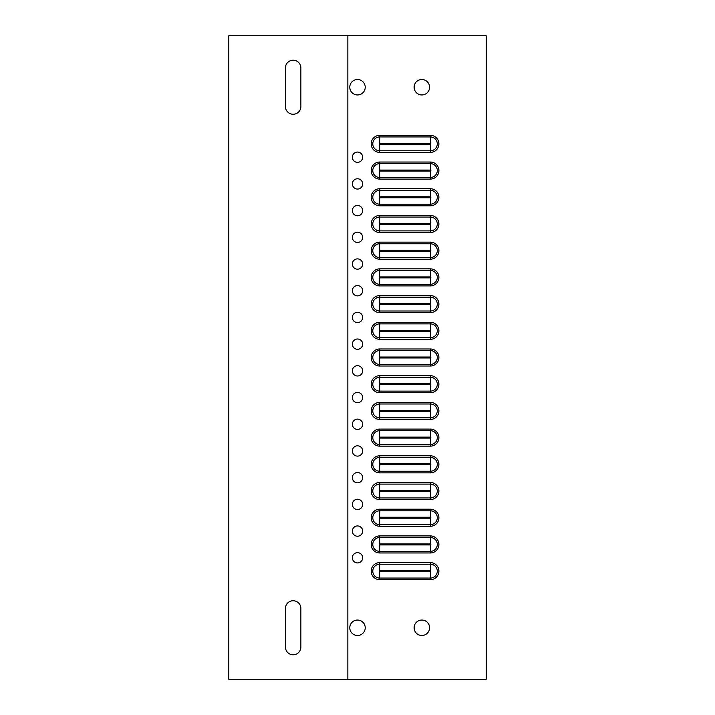 <?xml version="1.0" encoding="UTF-8"?>
<svg xmlns="http://www.w3.org/2000/svg" width="715" height="715" viewBox="0 0 715 715"><rect width="100%" height="100%" fill="white"/><g stroke="black" fill="none" stroke-linecap="round" stroke-linejoin="round"><path stroke-width="1.07" d="M349.778 627.77A7.722 7.722 0 0 0 357.5 635.492A7.722 7.722 0 0 0 365.222 627.77A7.722 7.722 0 0 0 357.5 620.048A7.722 7.722 0 0 0 349.778 627.77M414.128 627.77A7.722 7.722 0 0 0 421.85 635.492A7.722 7.722 0 0 0 429.572 627.77A7.722 7.722 0 0 0 421.85 620.048A7.722 7.722 0 0 0 414.128 627.77M349.778 87.23A7.722 7.722 0 0 0 357.5 94.952A7.722 7.722 0 0 0 365.222 87.23A7.722 7.722 0 0 0 357.5 79.508A7.722 7.722 0 0 0 349.778 87.23M414.128 87.23A7.722 7.722 0 0 0 421.85 94.952A7.722 7.722 0 0 0 429.572 87.23A7.722 7.722 0 0 0 421.85 79.508A7.722 7.722 0 0 0 414.128 87.23M352.352 157.211A5.148 5.148 0 0 0 357.5 162.359A5.148 5.148 0 0 0 362.648 157.211A5.148 5.148 0 0 0 357.5 152.063A5.148 5.148 0 0 0 352.352 157.211M352.352 183.916A5.148 5.148 0 0 0 357.5 189.064A5.148 5.148 0 0 0 362.648 183.916A5.148 5.148 0 0 0 357.5 178.768A5.148 5.148 0 0 0 352.352 183.916M352.352 210.621A5.148 5.148 0 0 0 357.5 215.769A5.148 5.148 0 0 0 362.648 210.621A5.148 5.148 0 0 0 357.5 205.473A5.148 5.148 0 0 0 352.352 210.621M352.352 237.326A5.148 5.148 0 0 0 357.5 242.474A5.148 5.148 0 0 0 362.648 237.326A5.148 5.148 0 0 0 357.5 232.178A5.148 5.148 0 0 0 352.352 237.326M352.352 264.032A5.148 5.148 0 0 0 357.5 269.18A5.148 5.148 0 0 0 362.648 264.032A5.148 5.148 0 0 0 357.5 258.884A5.148 5.148 0 0 0 352.352 264.032M352.352 290.737A5.148 5.148 0 0 0 357.5 295.885A5.148 5.148 0 0 0 362.648 290.737A5.148 5.148 0 0 0 357.5 285.589A5.148 5.148 0 0 0 352.352 290.737M352.352 317.442A5.148 5.148 0 0 0 357.5 322.59A5.148 5.148 0 0 0 362.648 317.442A5.148 5.148 0 0 0 357.5 312.294A5.148 5.148 0 0 0 352.352 317.442M352.352 344.147A5.148 5.148 0 0 0 357.5 349.295A5.148 5.148 0 0 0 362.648 344.147A5.148 5.148 0 0 0 357.5 338.999A5.148 5.148 0 0 0 352.352 344.147M352.352 370.853A5.148 5.148 0 0 0 357.5 376.001A5.148 5.148 0 0 0 362.648 370.853A5.148 5.148 0 0 0 357.5 365.705A5.148 5.148 0 0 0 352.352 370.853M352.352 397.558A5.148 5.148 0 0 0 357.5 402.706A5.148 5.148 0 0 0 362.648 397.558A5.148 5.148 0 0 0 357.5 392.41A5.148 5.148 0 0 0 352.352 397.558M352.352 424.263A5.148 5.148 0 0 0 357.5 429.411A5.148 5.148 0 0 0 362.648 424.263A5.148 5.148 0 0 0 357.5 419.115A5.148 5.148 0 0 0 352.352 424.263M352.352 450.968A5.148 5.148 0 0 0 357.5 456.116A5.148 5.148 0 0 0 362.648 450.968A5.148 5.148 0 0 0 357.5 445.82A5.148 5.148 0 0 0 352.352 450.968M352.352 477.674A5.148 5.148 0 0 0 357.5 482.822A5.148 5.148 0 0 0 362.648 477.674A5.148 5.148 0 0 0 357.5 472.526A5.148 5.148 0 0 0 352.352 477.674M352.352 504.379A5.148 5.148 0 0 0 357.5 509.527A5.148 5.148 0 0 0 362.648 504.379A5.148 5.148 0 0 0 357.5 499.231A5.148 5.148 0 0 0 352.352 504.379M352.352 531.084A5.148 5.148 0 0 0 357.5 536.232A5.148 5.148 0 0 0 362.648 531.084A5.148 5.148 0 0 0 357.5 525.936A5.148 5.148 0 0 0 352.352 531.084M352.352 557.789A5.148 5.148 0 0 0 357.5 562.937A5.148 5.148 0 0 0 362.648 557.789A5.148 5.148 0 0 0 357.5 552.641A5.148 5.148 0 0 0 352.352 557.789M437.294 143.858A6.918 6.918 0 0 1 430.376 150.776L379.701 150.776A6.918 6.918 0 0 1 372.783 143.858A6.918 6.918 0 0 1 379.701 136.94L430.376 136.94A6.918 6.918 0 0 1 437.294 143.858A6.918 6.918 0 0 0 430.376 136.94L430.376 135.332A8.526 8.526 0 0 1 438.903 143.858A8.526 8.526 0 0 1 430.376 152.384L379.701 152.384A8.526 8.526 0 0 1 371.174 143.858A8.526 8.526 0 0 1 379.701 135.332L430.376 135.332M437.294 170.563A6.918 6.918 0 0 1 430.376 177.481L379.701 177.481A6.918 6.918 0 0 1 372.783 170.563A6.918 6.918 0 0 1 379.701 163.646L430.376 163.646A6.918 6.918 0 0 1 437.294 170.563A6.918 6.918 0 0 0 430.376 163.646L430.376 162.037A8.526 8.526 0 0 1 438.903 170.563A8.526 8.526 0 0 1 430.376 179.09L379.701 179.09A8.526 8.526 0 0 1 371.174 170.563A8.526 8.526 0 0 1 379.701 162.037L430.376 162.037M437.294 197.269A6.918 6.918 0 0 1 430.376 204.186L379.701 204.186A6.918 6.918 0 0 1 372.783 197.269A6.918 6.918 0 0 1 379.701 190.351L430.376 190.351A6.918 6.918 0 0 1 437.294 197.269A6.918 6.918 0 0 0 430.376 190.351L430.376 188.742A8.526 8.526 0 0 1 438.903 197.269A8.526 8.526 0 0 1 430.376 205.795L379.701 205.795A8.526 8.526 0 0 1 371.174 197.269A8.526 8.526 0 0 1 379.701 188.742L430.376 188.742M437.294 223.974A6.918 6.918 0 0 1 430.376 230.891L379.701 230.891A6.918 6.918 0 0 1 372.783 223.974A6.918 6.918 0 0 1 379.701 217.056L430.376 217.056A6.918 6.918 0 0 1 437.294 223.974A6.918 6.918 0 0 0 430.376 217.056L430.376 215.447A8.526 8.526 0 0 1 438.903 223.974A8.526 8.526 0 0 1 430.376 232.5L379.701 232.5A8.526 8.526 0 0 1 371.174 223.974A8.526 8.526 0 0 1 379.701 215.447L430.376 215.447M437.294 250.679A6.918 6.918 0 0 1 430.376 257.597L379.701 257.597A6.918 6.918 0 0 1 372.783 250.679A6.918 6.918 0 0 1 379.701 243.761L430.376 243.761A6.918 6.918 0 0 1 437.294 250.679A6.918 6.918 0 0 0 430.376 243.761L430.376 242.153A8.526 8.526 0 0 1 438.903 250.679A8.526 8.526 0 0 1 430.376 259.205L379.701 259.205A8.526 8.526 0 0 1 371.174 250.679A8.526 8.526 0 0 1 379.701 242.153L430.376 242.153M437.294 277.384A6.918 6.918 0 0 1 430.376 284.302L379.701 284.302A6.918 6.918 0 0 1 372.783 277.384A6.918 6.918 0 0 1 379.701 270.467L430.376 270.467A6.918 6.918 0 0 1 437.294 277.384A6.918 6.918 0 0 0 430.376 270.467L430.376 268.858A8.526 8.526 0 0 1 438.903 277.384A8.526 8.526 0 0 1 430.376 285.911L379.701 285.911A8.526 8.526 0 0 1 371.174 277.384A8.526 8.526 0 0 1 379.701 268.858L430.376 268.858M437.294 304.09A6.918 6.918 0 0 1 430.376 311.007L379.701 311.007A6.918 6.918 0 0 1 372.783 304.09A6.918 6.918 0 0 1 379.701 297.172L430.376 297.172A6.918 6.918 0 0 1 437.294 304.09A6.918 6.918 0 0 0 430.376 297.172L430.376 295.563A8.526 8.526 0 0 1 438.903 304.09A8.526 8.526 0 0 1 430.376 312.616L379.701 312.616A8.526 8.526 0 0 1 371.174 304.09A8.526 8.526 0 0 1 379.701 295.563L430.376 295.563M437.294 330.795A6.918 6.918 0 0 1 430.376 337.712L379.701 337.712A6.918 6.918 0 0 1 372.783 330.795A6.918 6.918 0 0 1 379.701 323.877L430.376 323.877A6.918 6.918 0 0 1 437.294 330.795A6.918 6.918 0 0 0 430.376 323.877L430.376 322.268A8.526 8.526 0 0 1 438.903 330.795A8.526 8.526 0 0 1 430.376 339.321L379.701 339.321A8.526 8.526 0 0 1 371.174 330.795A8.526 8.526 0 0 1 379.701 322.268L430.376 322.268M437.294 571.142A6.918 6.918 0 0 1 430.376 578.06L379.701 578.06L430.376 578.06L430.376 571.625A0.483 0.483 0 0 0 430.859 571.142A0.483 0.483 0 0 0 430.376 570.659L430.376 564.224L379.701 564.224L430.376 564.224A6.918 6.918 0 0 1 437.294 571.142A6.918 6.918 0 0 0 430.376 564.224L430.376 562.616A8.526 8.526 0 0 1 438.903 571.142A8.526 8.526 0 0 1 430.376 579.668L379.701 579.668A8.526 8.526 0 0 1 371.174 571.142A8.526 8.526 0 0 1 379.701 562.616L430.376 562.616M379.701 579.668L379.701 578.06A6.918 6.918 0 0 1 372.783 571.142A6.918 6.918 0 0 1 379.701 564.224L379.701 570.659A0.483 0.483 0 0 0 379.218 571.142A0.483 0.483 0 0 0 379.701 571.625L430.376 571.625M437.294 544.437A6.918 6.918 0 0 1 430.376 551.354L379.701 551.354A6.918 6.918 0 0 1 372.783 544.437A6.918 6.918 0 0 1 379.701 537.519L430.376 537.519L379.701 537.519L379.701 543.954A0.483 0.483 0 0 0 379.218 544.437A0.483 0.483 0 0 0 379.701 544.919L430.376 544.919A0.483 0.483 0 0 0 430.859 544.437A0.483 0.483 0 0 0 430.376 543.954L430.376 537.519A6.918 6.918 0 0 1 437.294 544.437A6.918 6.918 0 0 0 430.376 537.519L430.376 535.91A8.526 8.526 0 0 1 438.903 544.437A8.526 8.526 0 0 1 430.376 552.963L379.701 552.963A8.526 8.526 0 0 1 371.174 544.437A8.526 8.526 0 0 1 379.701 535.91L430.376 535.91M437.294 517.731A6.918 6.918 0 0 1 430.376 524.649L379.701 524.649A6.918 6.918 0 0 1 372.783 517.731A6.918 6.918 0 0 1 379.701 510.814L430.376 510.814L379.701 510.814L379.701 517.249A0.483 0.483 0 0 0 379.218 517.731A0.483 0.483 0 0 0 379.701 518.214L430.376 518.214A0.483 0.483 0 0 0 430.859 517.731A0.483 0.483 0 0 0 430.376 517.249L430.376 510.814A6.918 6.918 0 0 1 437.294 517.731A6.918 6.918 0 0 0 430.376 510.814L430.376 509.205A8.526 8.526 0 0 1 438.903 517.731A8.526 8.526 0 0 1 430.376 526.258L379.701 526.258A8.526 8.526 0 0 1 371.174 517.731A8.526 8.526 0 0 1 379.701 509.205L430.376 509.205M437.294 491.026A6.918 6.918 0 0 1 430.376 497.944L379.701 497.944L430.376 497.944L430.376 491.509A0.483 0.483 0 0 0 430.859 491.026A0.483 0.483 0 0 0 430.376 490.544L430.376 484.109L379.701 484.109L430.376 484.109A6.918 6.918 0 0 1 437.294 491.026A6.918 6.918 0 0 0 430.376 484.109L430.376 482.5A8.526 8.526 0 0 1 438.903 491.026A8.526 8.526 0 0 1 430.376 499.553L379.701 499.553A8.526 8.526 0 0 1 371.174 491.026A8.526 8.526 0 0 1 379.701 482.5L430.376 482.5M379.701 499.553L379.701 497.944A6.918 6.918 0 0 1 372.783 491.026A6.918 6.918 0 0 1 379.701 484.109L379.701 490.544A0.483 0.483 0 0 0 379.218 491.026A0.483 0.483 0 0 0 379.701 491.509L430.376 491.509M437.294 464.321A6.918 6.918 0 0 1 430.376 471.239L379.701 471.239A6.918 6.918 0 0 1 372.783 464.321A6.918 6.918 0 0 1 379.701 457.403L430.376 457.403A6.918 6.918 0 0 1 437.294 464.321A6.918 6.918 0 0 0 430.376 457.403L430.376 455.795A8.526 8.526 0 0 1 438.903 464.321A8.526 8.526 0 0 1 430.376 472.847L379.701 472.847A8.526 8.526 0 0 1 371.174 464.321A8.526 8.526 0 0 1 379.701 455.795L430.376 455.795M437.294 437.616A6.918 6.918 0 0 1 430.376 444.533L379.701 444.533L430.376 444.533L430.376 438.098A0.483 0.483 0 0 0 430.859 437.616A0.483 0.483 0 0 0 430.376 437.133L430.376 430.698A6.918 6.918 0 0 1 437.294 437.616A6.918 6.918 0 0 0 430.376 430.698L430.376 429.089A8.526 8.526 0 0 1 438.903 437.616A8.526 8.526 0 0 1 430.376 446.142L379.701 446.142A8.526 8.526 0 0 1 371.174 437.616A8.526 8.526 0 0 1 379.701 429.089L430.376 429.089M379.701 446.142L379.701 444.533A6.918 6.918 0 0 1 372.783 437.616A6.918 6.918 0 0 1 379.701 430.698L430.376 430.698M437.294 410.911A6.918 6.918 0 0 1 430.376 417.828L379.701 417.828A6.918 6.918 0 0 1 372.783 410.911A6.918 6.918 0 0 1 379.701 403.993L430.376 403.993L379.701 403.993L379.701 410.428A0.483 0.483 0 0 0 379.218 410.911A0.483 0.483 0 0 0 379.701 411.393L430.376 411.393A0.483 0.483 0 0 0 430.859 410.911A0.483 0.483 0 0 0 430.376 410.428L430.376 403.993A6.918 6.918 0 0 1 437.294 410.911A6.918 6.918 0 0 0 430.376 403.993L430.376 402.384A8.526 8.526 0 0 1 438.903 410.911A8.526 8.526 0 0 1 430.376 419.437L379.701 419.437A8.526 8.526 0 0 1 371.174 410.911A8.526 8.526 0 0 1 379.701 402.384L430.376 402.384M437.294 384.205A6.918 6.918 0 0 1 430.376 391.123L379.701 391.123L430.376 391.123L430.376 384.688A0.483 0.483 0 0 0 430.859 384.205A0.483 0.483 0 0 0 430.376 383.723L430.376 377.288A6.918 6.918 0 0 1 437.294 384.205A6.918 6.918 0 0 0 430.376 377.288L430.376 375.679A8.526 8.526 0 0 1 438.903 384.205A8.526 8.526 0 0 1 430.376 392.732L379.701 392.732A8.526 8.526 0 0 1 371.174 384.205A8.526 8.526 0 0 1 379.701 375.679L430.376 375.679M379.701 392.732L379.701 391.123A6.918 6.918 0 0 1 372.783 384.205A6.918 6.918 0 0 1 379.701 377.288L430.376 377.288M372.783 357.5A6.918 6.918 0 0 1 379.701 350.582L430.376 350.582A6.918 6.918 0 0 1 437.294 357.5A6.918 6.918 0 0 1 430.376 364.418L379.701 364.418A6.918 6.918 0 0 1 372.783 357.5A6.918 6.918 0 0 0 379.701 364.418L379.701 357.983L430.376 357.983A0.483 0.483 0 0 0 430.859 357.5A0.483 0.483 0 0 0 430.376 357.017L430.376 348.974A8.526 8.526 0 0 1 438.903 357.5A8.526 8.526 0 0 1 430.376 366.026L379.701 366.026A8.526 8.526 0 0 1 371.174 357.5A8.526 8.526 0 0 1 379.701 348.974L430.376 348.974M347.848 679.25L347.848 35.75L228.8 35.75L228.8 679.25L486.2 679.25L486.2 35.75L347.848 35.75M300.872 647.075L300.872 608.465A7.722 7.722 0 0 0 293.15 600.743A7.722 7.722 0 0 0 285.428 608.465L285.428 647.075A7.722 7.722 0 0 0 293.15 654.797A7.722 7.722 0 0 0 300.872 647.075M300.872 106.535L300.872 67.925A7.722 7.722 0 0 0 293.15 60.203A7.722 7.722 0 0 0 285.428 67.925L285.428 106.535A7.722 7.722 0 0 0 293.15 114.257A7.722 7.722 0 0 0 300.872 106.535M379.701 152.384L379.701 150.776A6.918 6.918 0 0 1 372.783 143.858M379.701 179.09L379.701 177.481A6.918 6.918 0 0 1 372.783 170.563M379.701 205.795L379.701 204.186A6.918 6.918 0 0 1 372.783 197.269M379.701 232.5L379.701 230.891A6.918 6.918 0 0 1 372.783 223.974M379.701 259.205L379.701 257.597A6.918 6.918 0 0 1 372.783 250.679M379.701 285.911L379.701 284.302A6.918 6.918 0 0 1 372.783 277.384M379.701 312.616L379.701 311.007A6.918 6.918 0 0 1 372.783 304.09M379.701 339.321L379.701 337.712A6.918 6.918 0 0 1 372.783 330.795M379.701 571.625L379.701 578.06A6.918 6.918 0 0 1 372.783 571.142M379.701 552.963L379.701 551.354A6.918 6.918 0 0 1 372.783 544.437M379.701 526.258L379.701 524.649A6.918 6.918 0 0 1 372.783 517.731M379.701 491.509L379.701 497.944A6.918 6.918 0 0 1 372.783 491.026M379.701 472.847L379.701 471.239A6.918 6.918 0 0 1 372.783 464.321M430.376 437.133L379.701 437.133A0.483 0.483 0 0 0 379.218 437.616A0.483 0.483 0 0 0 379.701 438.098L379.701 444.533A6.918 6.918 0 0 1 372.783 437.616M379.701 419.437L379.701 417.828A6.918 6.918 0 0 1 372.783 410.911M430.376 383.723L379.701 383.723A0.483 0.483 0 0 0 379.218 384.205A0.483 0.483 0 0 0 379.701 384.688L379.701 391.123A6.918 6.918 0 0 1 372.783 384.205M430.376 152.384L430.376 144.341A0.483 0.483 0 0 0 430.859 143.858A0.483 0.483 0 0 0 430.376 143.375L430.376 136.94M430.376 143.375L379.701 143.375A0.483 0.483 0 0 0 379.218 143.858A0.483 0.483 0 0 0 379.701 144.341L430.376 144.341M379.701 143.375L379.701 135.332M430.376 179.09L430.376 171.046A0.483 0.483 0 0 0 430.859 170.563A0.483 0.483 0 0 0 430.376 170.081L430.376 163.646M430.376 170.081L379.701 170.081A0.483 0.483 0 0 0 379.218 170.563A0.483 0.483 0 0 0 379.701 171.046L430.376 171.046M379.701 170.081L379.701 162.037M430.376 205.795L430.376 197.751A0.483 0.483 0 0 0 430.859 197.269A0.483 0.483 0 0 0 430.376 196.786L430.376 190.351M430.376 196.786L379.701 196.786A0.483 0.483 0 0 0 379.218 197.269A0.483 0.483 0 0 0 379.701 197.751L430.376 197.751M379.701 196.786L379.701 188.742M430.376 232.5L430.376 224.456A0.483 0.483 0 0 0 430.859 223.974A0.483 0.483 0 0 0 430.376 223.491L430.376 217.056M430.376 223.491L379.701 223.491A0.483 0.483 0 0 0 379.218 223.974A0.483 0.483 0 0 0 379.701 224.456L430.376 224.456M379.701 223.491L379.701 215.447M430.376 259.205L430.376 251.162A0.483 0.483 0 0 0 430.859 250.679A0.483 0.483 0 0 0 430.376 250.196L430.376 243.761M430.376 250.196L379.701 250.196A0.483 0.483 0 0 0 379.218 250.679A0.483 0.483 0 0 0 379.701 251.162L430.376 251.162M379.701 250.196L379.701 242.153M430.376 285.911L430.376 277.867A0.483 0.483 0 0 0 430.859 277.384A0.483 0.483 0 0 0 430.376 276.902L430.376 270.467M430.376 276.902L379.701 276.902A0.483 0.483 0 0 0 379.218 277.384A0.483 0.483 0 0 0 379.701 277.867L430.376 277.867M379.701 276.902L379.701 268.858M430.376 312.616L430.376 304.572A0.483 0.483 0 0 0 430.859 304.09A0.483 0.483 0 0 0 430.376 303.607L430.376 297.172M430.376 303.607L379.701 303.607A0.483 0.483 0 0 0 379.218 304.09A0.483 0.483 0 0 0 379.701 304.572L430.376 304.572M379.701 303.607L379.701 295.563M430.376 339.321L430.376 331.277A0.483 0.483 0 0 0 430.859 330.795A0.483 0.483 0 0 0 430.376 330.312L430.376 323.877M430.376 330.312L379.701 330.312A0.483 0.483 0 0 0 379.218 330.795A0.483 0.483 0 0 0 379.701 331.277L430.376 331.277M379.701 330.312L379.701 322.268M430.376 552.963L430.376 544.919M430.376 526.258L430.376 518.214M430.376 472.847L430.376 464.804A0.483 0.483 0 0 0 430.859 464.321A0.483 0.483 0 0 0 430.376 463.838L430.376 457.403M430.376 463.838L379.701 463.838A0.483 0.483 0 0 0 379.218 464.321A0.483 0.483 0 0 0 379.701 464.804L430.376 464.804M379.701 463.838L379.701 455.795M379.701 437.133L379.701 429.089M430.376 419.437L430.376 411.393M379.701 383.723L379.701 375.679M430.376 357.017L379.701 357.017A0.483 0.483 0 0 0 379.218 357.5A0.483 0.483 0 0 0 379.701 357.983M379.701 357.017L379.701 348.974M430.376 366.026L430.376 357.983M430.376 578.06L430.376 579.668M379.701 562.616L379.701 564.224M379.701 535.91L379.701 537.519M379.701 509.205L379.701 510.814M430.376 497.944L430.376 499.553M379.701 482.5L379.701 484.109M430.376 444.533L430.376 446.142M379.701 402.384L379.701 403.993M430.376 391.123L430.376 392.732M379.701 366.026L379.701 364.418M430.376 350.582A6.918 6.918 0 0 1 437.294 357.5M379.701 150.776L379.701 144.341M379.701 177.481L379.701 171.046M379.701 204.186L379.701 197.751M379.701 230.891L379.701 224.456M379.701 257.597L379.701 251.162M379.701 284.302L379.701 277.867M379.701 311.007L379.701 304.572M379.701 337.712L379.701 331.277M430.376 570.659L379.701 570.659M379.701 551.354L379.701 544.919M430.376 543.954L379.701 543.954M379.701 524.649L379.701 518.214M430.376 517.249L379.701 517.249M430.376 490.544L379.701 490.544M379.701 471.239L379.701 464.804M379.701 438.098L430.376 438.098M379.701 417.828L379.701 411.393M430.376 410.428L379.701 410.428M379.701 384.688L430.376 384.688"/></g></svg>
